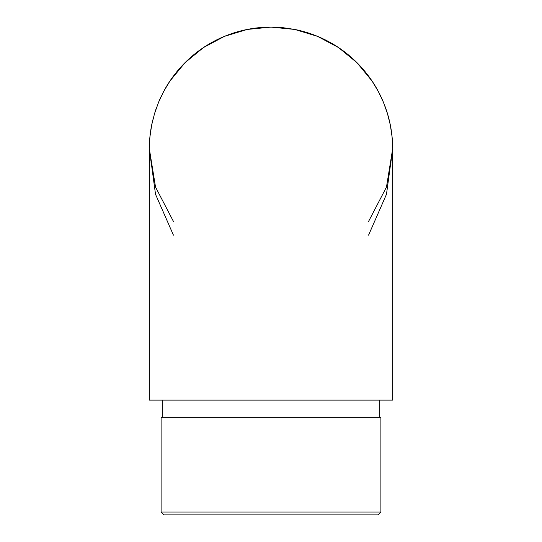 <?xml version="1.0" encoding="UTF-8"?>
<svg xmlns="http://www.w3.org/2000/svg" width="542" height="542" viewBox="0 0 542 542"><rect width="100%" height="100%" fill="white"/><g stroke="black" fill="none" stroke-linecap="round" stroke-linejoin="round"><path stroke-width="0.81" d="M161.103 512.027L163.969 514.9L378.031 514.9L380.897 512.027L161.103 512.027L380.897 512.027L380.897 417.34L161.103 417.34L161.103 512.027L161.103 417.34L380.897 417.34L380.897 512.027L378.031 514.9L163.969 514.9L161.103 512.027M162.248 400.125L162.248 417.34L162.248 400.125M379.752 417.34L379.752 400.125L379.752 417.34M392.076 162.939L392.665 148.765L392.076 136.835L392.665 148.765A121.665 121.665 0 0 0 294.733 29.437L317.558 36.361L338.594 47.601L357.029 62.736L372.158 81.171L378.296 91.408L383.404 102.208L387.422 113.447L390.328 125.026L392.076 136.835L390.328 125.026L387.422 113.447L383.404 102.208L378.296 91.408L372.158 81.171L357.029 62.736L338.594 47.601L317.558 36.361L294.733 29.437L271 27.1L294.733 29.437L282.924 27.683L271 27.1L247.267 29.437L224.442 36.361L203.406 47.601L184.971 62.736L169.842 81.171L163.704 91.408L158.596 102.208L154.578 113.447L151.672 125.026L149.924 136.835L149.335 148.765L149.335 400.125L392.665 400.125L392.665 148.765L392.076 160.689M368.56 235.167L386.48 194.28L392.665 148.765L392.665 400.125L149.335 400.125L149.335 148.765L149.924 162.939M152.824 119.843A121.665 121.665 0 0 0 149.335 148.765L149.924 136.835L151.672 125.026L154.578 113.447L158.596 102.208L163.704 91.408L169.842 81.171L184.971 62.736L203.406 47.601L224.442 36.361L247.267 29.437L271 27.1A121.665 121.665 0 0 0 162.932 92.878M161.428 95.887A121.665 121.665 0 0 0 157.979 103.725M156.211 108.454A121.665 121.665 0 0 0 155.1 111.754M149.924 160.676A121.665 121.665 0 0 0 149.924 160.696L149.335 148.765L155.52 194.28L173.44 235.167M368.56 221.454L386.48 187.058L392.665 148.765L392.076 136.835L390.328 125.026L387.422 113.447L383.404 102.208L378.296 91.408L372.158 81.171L365.044 71.578L357.029 62.736L348.181 54.715L338.594 47.601L328.35 41.463L317.558 36.361L306.318 32.337L294.733 29.437M271 27.1L259.076 27.683L247.267 29.437L235.682 32.337L224.442 36.361L213.65 41.463L203.406 47.601L193.819 54.715L184.971 62.736L176.956 71.578L169.842 81.171L163.704 91.408L158.596 102.208L154.578 113.447L151.672 125.026L149.924 136.835L149.335 148.765L155.52 187.058L173.44 221.454M149.978 161.218L149.335 148.765M392.665 148.765L392.022 161.218"/></g></svg>
